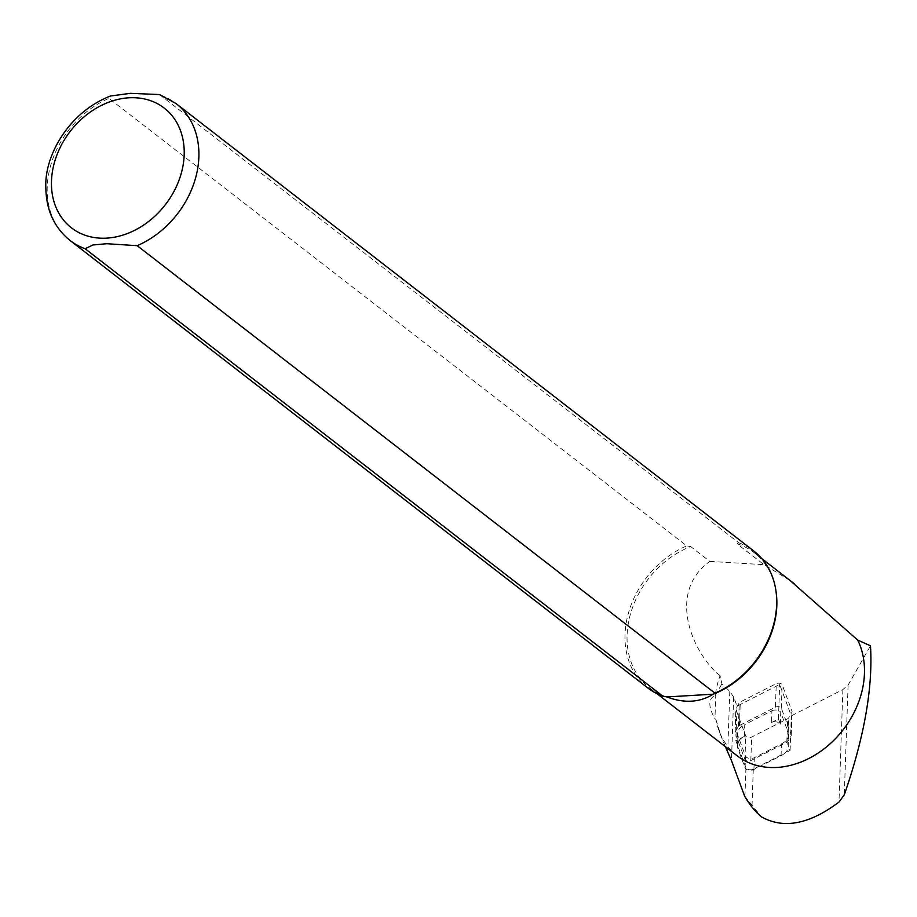 <?xml version="1.0" encoding="UTF-8"?>
<svg xmlns="http://www.w3.org/2000/svg" width="917" height="917" viewBox="0 0 917 917"><rect width="100%" height="100%" fill="white"/><g stroke="black" fill="none" stroke-linecap="round" stroke-linejoin="round"><path stroke-width="0.69" stroke-dasharray="4.58 3.44" d="M771.506 722.55L778.441 719.02L780.333 724.132A5.193 2.682 -178 0 0 776.722 721.977A5.193 2.682 -178 0 0 771.506 722.55L771.919 710.767L744.764 724.602L744.352 736.385A25.538 13.193 -178 0 0 737.245 744.466A25.538 13.193 -178 0 0 737.188 745.143A25.538 13.193 -178 0 0 737.646 747.905L745.085 767.93A5.193 2.682 2 0 0 748.708 770.085A5.193 2.682 2 0 0 753.912 769.501L781.066 755.665A25.538 13.193 2 0 0 785.021 753.006L790.099 750.427L787.772 744.157A25.538 13.193 2 0 1 788.242 746.908A25.538 13.193 2 0 1 785.021 753.006L753.293 769.18A4.333 2.235 2 0 1 748.948 769.661A4.333 2.235 2 0 1 745.934 767.861L735.847 740.718L737.05 706.159L779.633 684.46L791.302 715.856L842.872 689.584L848.099 685.056L870.485 645.809M780.333 724.132L780.745 712.349L788.184 732.374L787.772 744.157M778.441 719.02L779.633 684.46M790.099 750.427L791.302 715.856M744.352 736.385L735.847 740.718M744.604 796.048L761.305 816.76M737.222 755.837A85.499 67.778 127.8 0 1 719.031 730.815A85.499 67.778 127.8 0 1 715.902 719.49L714.939 718.745C708.027 706.526 708.153 698.72 715.329 695.327A85.499 67.778 127.8 0 1 720.063 675.703L721.92 683.795L729.794 691.407L733.669 697.046L737.05 706.159M725.301 746.598L721.117 736.328L715.902 719.49M790.007 580.438L763.987 564.666L737.073 543.827A85.499 67.778 127.8 0 1 754.313 552.779A85.499 67.778 127.8 0 1 776.08 591.809M666.842 696.931A85.499 67.778 127.8 0 1 649.603 687.979A85.499 67.778 127.8 0 1 630.644 613.404A85.499 67.778 127.8 0 1 690.661 546.555L686.718 545.856L108.94 98.36L110.418 96.021M720.063 675.703C694.031 655.07 665.295 593.459 709.827 561.399L690.661 546.555M715.329 695.327L721.92 683.795M709.827 561.399L763.987 564.666M159.478 94.554L738.781 542.795L737.073 543.827M647.826 687.968A86.576 68.637 127.8 0 1 628.214 613.886A86.576 68.637 127.8 0 1 686.718 545.856M738.781 542.795A86.576 68.637 127.8 0 1 753.854 551.06M781.066 755.665L781.479 743.893L754.324 757.729A5.193 2.682 2 0 1 749.109 758.302A5.193 2.682 2 0 1 745.498 756.147L738.059 736.122A25.538 13.193 -178 0 1 737.589 733.359A25.538 13.193 -178 0 1 744.764 724.602M771.919 710.767A5.193 2.682 2 0 1 777.123 710.194A5.193 2.682 2 0 1 780.745 712.349M781.479 743.893A25.538 13.193 -178 0 0 788.643 735.136A25.538 13.193 -178 0 0 788.184 732.374M775.438 707.167A3.462 1.788 2 0 1 778.911 706.778A3.462 1.788 2 0 1 781.33 708.211L791.188 734.758A4.333 2.235 2 0 1 791.268 735.228A4.333 2.235 2 0 1 791.084 735.824L787.863 741.36A4.333 2.235 2 0 1 786.82 742.254L750.828 760.594A3.462 1.788 2 0 1 747.355 760.972A3.462 1.788 2 0 1 744.936 759.54L735.079 732.992A4.333 2.235 2 0 1 734.998 732.523A4.333 2.235 2 0 1 735.182 731.938L738.403 726.402A4.333 2.235 2 0 1 739.434 725.507L775.438 707.167L776.252 683.646A3.462 1.788 2 0 1 779.725 683.257A3.462 1.788 2 0 1 782.144 684.69L792.001 711.237A4.333 2.235 2 0 1 792.082 711.707A4.333 2.235 2 0 1 791.898 712.303L788.677 717.839A4.333 2.235 2 0 1 787.646 718.733L751.642 737.073A3.462 1.788 2 0 1 748.169 737.451A3.462 1.788 2 0 1 745.75 736.019L735.893 709.471A4.333 2.235 2 0 1 735.812 709.001A4.333 2.235 2 0 1 735.996 708.417L739.217 702.881A4.333 2.235 2 0 1 740.26 701.986L776.252 683.646M753.293 769.18L752.032 805.458M745.934 767.861L744.959 795.83M70.036 240.46A86.576 68.637 127.8 0 1 50.424 166.378A86.576 68.637 127.8 0 1 108.94 98.36M160.991 95.288A86.576 68.637 127.8 0 1 176.064 103.564M842.872 689.584L838.975 802.066M733.669 697.046L731.468 760.571M848.099 685.056L844.293 794.787M729.794 691.407L727.697 751.929M715.81 693.756L714.939 718.745M753.912 769.501L754.324 757.729M745.085 767.93L745.498 756.147M737.646 747.905L738.059 736.122M781.33 708.211L782.144 684.69M739.434 725.507L740.26 701.986M738.403 726.402L739.217 702.881M735.182 731.938L735.996 708.417M735.079 732.992L735.893 709.471M744.936 759.54L745.75 736.019M750.828 760.594L751.642 737.073M786.82 742.254L787.646 718.733M787.863 741.36L788.677 717.839M791.084 735.824L791.898 712.303M791.188 734.758L792.001 711.237M719.031 730.815L721.117 736.328M649.603 687.979L657.042 693.733M754.313 552.779L761.752 558.545M788.242 746.908L788.643 735.136M737.188 745.143L737.589 733.359M734.998 732.523L735.812 709.001M791.268 735.228L792.082 711.707"/><path stroke-width="1.38" d="M657.042 693.733L737.222 755.837A85.499 67.778 127.8 0 0 832.693 741.406A85.499 67.778 127.8 0 0 857.693 640.077L870.485 645.809C873.03 687.463 864.307 737.13 844.293 794.787L838.975 802.066C809.321 824.394 783.427 829.289 761.305 816.76A119.05 94.382 127.8 0 1 744.604 796.048L731.468 760.571L725.301 746.598M857.693 640.077L790.007 580.438M70.036 240.46C54.183 227.542 46.125 209.924 45.85 187.618C44.199 157.128 67.594 112.745 110.418 96.021L130.443 93.328L159.478 94.554L176.064 103.564L753.854 551.06A86.576 68.637 127.8 0 1 775.908 590.582L776.08 591.809A85.499 67.778 127.8 0 1 713.254 694.203L714.962 693.172L137.172 245.676L106.636 243.704L92.858 244.999L85.121 248.736L662.911 696.232A86.576 68.637 127.8 0 1 647.826 687.968L70.036 240.46A86.576 68.637 127.8 0 0 85.121 248.736M666.842 696.931C684.242 703.488 699.705 702.571 713.254 694.203L666.842 696.931L662.911 696.232M775.908 590.582A86.576 68.637 127.8 0 1 714.962 693.172M128.953 97.798A75.756 60.063 127.8 0 1 168.957 199.723A75.756 60.063 127.8 0 1 55.605 206.405A75.756 60.063 127.8 0 1 128.953 97.798M176.064 103.564A86.576 68.637 127.8 0 1 195.676 177.646A86.576 68.637 127.8 0 1 137.172 245.676M761.752 558.545L794.111 583.613"/></g></svg>
